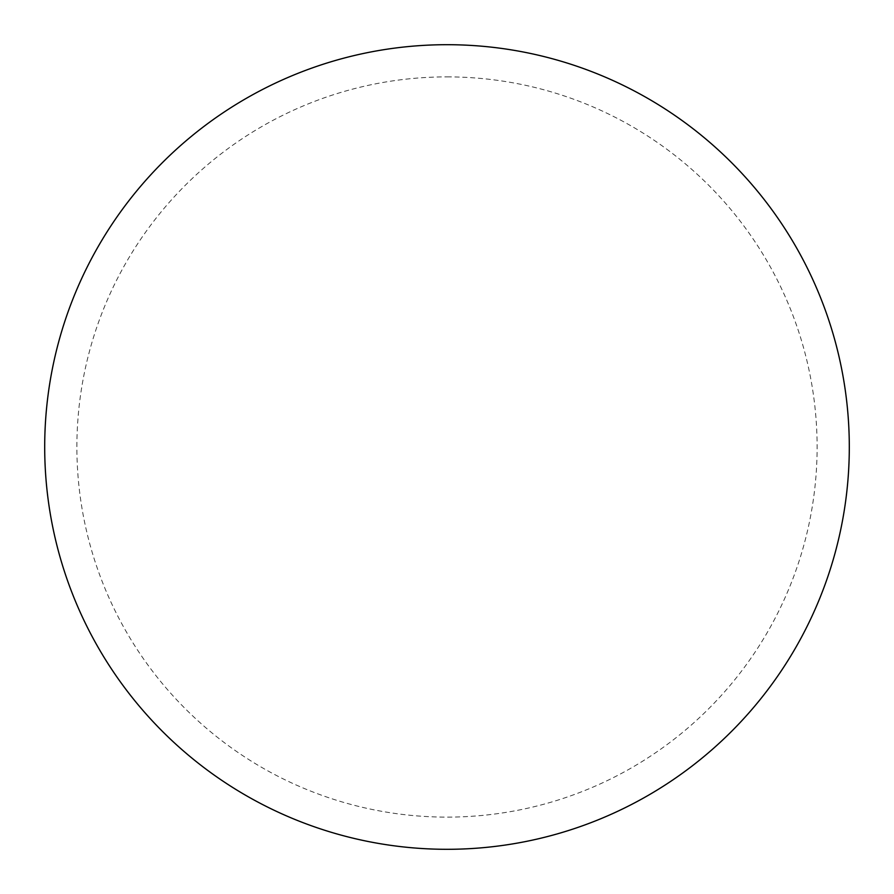 <?xml version="1.0" encoding="UTF-8"?>
<svg xmlns="http://www.w3.org/2000/svg" width="894" height="894" viewBox="0 0 894 894"><rect width="100%" height="100%" fill="white"/><g stroke="black" fill="none" stroke-linecap="round" stroke-linejoin="round"><path stroke-width="0.67" stroke-dasharray="4.47 3.35" d="M447 44.7A402.3 402.3 0 0 1 849.3 447A402.3 402.3 0 0 1 447 849.3A402.3 402.3 0 0 1 44.7 447A402.3 402.3 0 0 1 447 44.7A402.3 402.3 0 0 1 849.3 447A402.3 402.3 0 0 1 447 849.3M44.7 447A402.3 402.3 0 0 0 447 849.3A402.3 402.3 0 0 0 849.3 447A402.3 402.3 0 0 0 447 44.7A402.3 402.3 0 0 0 44.7 447M447 76.884A370.116 370.116 0 0 1 817.116 447A370.116 370.116 0 0 1 447 817.116A370.116 370.116 0 0 1 76.884 447A370.116 370.116 0 0 1 447 76.884"/><path stroke-width="1.34" d="M447 44.7A402.3 402.3 0 0 1 849.3 447A402.3 402.3 0 0 1 447 849.3A402.3 402.3 0 0 1 44.7 447A402.3 402.3 0 0 1 447 44.7M44.7 447A402.3 402.3 0 0 0 447 849.3A402.3 402.3 0 0 0 849.3 447A402.3 402.3 0 0 0 447 44.7A402.3 402.3 0 0 0 44.7 447"/></g></svg>
